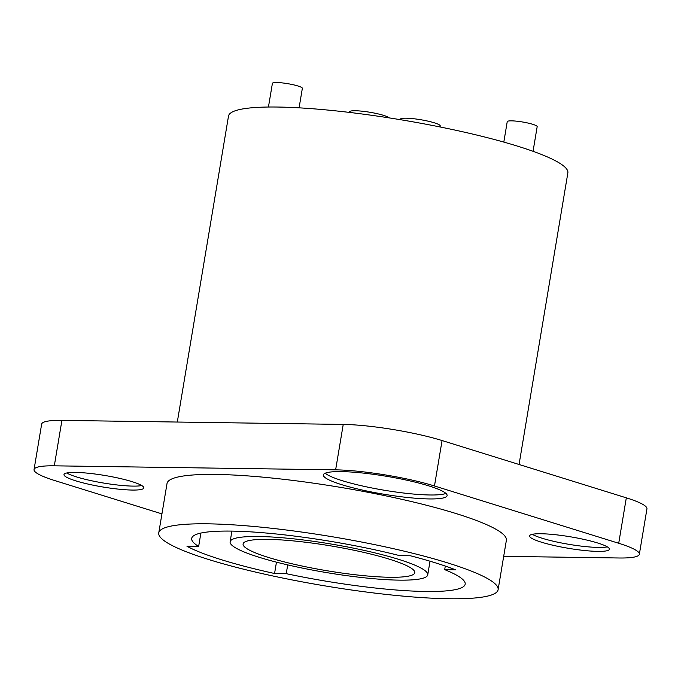 <?xml version="1.0" encoding="UTF-8"?>
<svg xmlns="http://www.w3.org/2000/svg" width="681" height="681" viewBox="0 0 681 681"><rect width="100%" height="100%" fill="white"/><g stroke="black" fill="none" stroke-linecap="round" stroke-linejoin="round"><path stroke-width="1.02" d="M503.693 556.334L619.08 557.994A70.841 10.224 -170.5 0 0 639.348 554.257A70.841 10.224 -170.5 0 0 618.714 543.268L626.316 497.837A70.841 10.224 -170.5 0 1 646.95 508.826L639.348 554.257M161.942 513.891L54.684 480.539A70.841 10.224 -170.5 0 1 34.05 469.549A70.841 10.224 -170.5 0 1 54.31 465.821L335.631 469.847L343.233 424.416A70.841 10.224 -170.5 0 1 442.071 440.547L626.316 497.837M618.714 543.268L434.469 485.979A70.841 10.224 -170.5 0 0 335.631 469.847M498.109 589.678L506.375 540.297A172.038 24.831 9.5 0 0 456.261 513.619A172.038 24.831 -170.5 0 0 273.345 478.181A172.038 24.831 -170.5 0 0 167.024 483.51L158.758 532.891A172.038 24.831 -170.5 0 0 208.871 559.578A172.038 24.831 9.5 0 0 391.788 595.015A172.038 24.831 9.5 0 0 498.109 589.678A172.038 24.831 9.5 0 0 447.996 563A172.038 24.831 -170.5 0 0 265.088 527.562A172.038 24.831 -170.5 0 0 158.758 532.891M429.175 498.935A62.746 9.057 -170.5 0 0 447.119 495.632A62.746 9.057 -170.5 0 0 409.511 480.803A62.746 9.057 -170.5 0 0 341.3 471.61A62.746 9.057 -170.5 0 0 323.356 474.921A62.746 9.057 -170.5 0 0 360.964 489.741A62.746 9.057 -170.5 0 0 429.175 498.935M132.259 490.056A40.477 5.84 -170.5 0 0 143.844 487.928A40.477 5.84 -170.5 0 0 119.575 478.36A40.477 5.84 -170.5 0 0 75.574 472.427A40.477 5.84 -170.5 0 0 63.997 474.563A40.477 5.84 -170.5 0 0 88.258 484.131A40.477 5.84 -170.5 0 0 132.259 490.056M597.824 551.38A40.477 5.84 -170.5 0 0 609.401 549.244A40.477 5.84 -170.5 0 0 585.141 539.684A40.477 5.84 -170.5 0 0 541.131 533.751A40.477 5.84 -170.5 0 0 529.554 535.887A40.477 5.84 -170.5 0 0 553.823 545.447A40.477 5.84 -170.5 0 0 597.824 551.38M444.693 569.639L455.504 569.793A153.821 22.209 -170.5 0 0 410.439 555.781L399.619 555.619A138.643 20.013 -170.5 0 0 191.693 538.407A138.643 20.013 -170.5 0 0 198.648 546.434L186.977 546.273A153.821 22.209 -170.5 0 0 274.562 573.504L286.233 573.674A138.643 20.013 9.5 0 0 465.174 584.17A138.643 20.013 9.5 0 0 444.693 569.639L445.289 566.064M287.705 564.898L286.233 573.674M274.562 573.504L276.46 562.157M200.886 533.078L198.648 546.434M398.555 559.322A100.184 14.463 -170.5 0 0 292.038 538.68A100.184 14.463 -170.5 0 0 230.118 541.787A100.184 14.463 -170.5 0 0 259.308 557.33A100.184 14.463 9.5 0 0 365.825 577.965A100.184 14.463 9.5 0 0 427.745 574.858A100.184 14.463 9.5 0 0 398.555 559.322M389.413 559.195A87.032 12.564 -170.5 0 0 296.882 541.259A87.032 12.564 -170.5 0 0 243.091 543.957A87.032 12.564 -170.5 0 0 268.45 557.458A87.032 12.564 9.5 0 0 360.981 575.385A87.032 12.564 9.5 0 0 414.772 572.687A87.032 12.564 9.5 0 0 389.413 559.195M54.31 465.821L61.92 420.39L343.233 424.416M61.92 420.39A70.841 10.224 -170.5 0 0 41.652 424.118L34.05 469.549M519.058 464.485L567.86 172.897A172.038 24.831 9.5 0 0 517.739 146.211A172.038 24.831 -170.5 0 0 334.831 110.773A172.038 24.831 -170.5 0 0 228.501 116.111L177.307 422.041M400.232 119.669L400.3 119.269A20.243 2.92 9.5 0 1 406.089 118.196A20.243 2.92 9.5 0 1 428.094 121.167A20.243 2.92 9.5 0 1 440.224 125.942L440.054 126.964M349.396 112.399L349.498 111.812A20.243 2.92 9.5 0 1 355.286 110.748A20.243 2.92 9.5 0 1 375.503 113.318A20.243 2.92 9.5 0 1 389.149 117.881M503.812 142.099L507.234 121.652A15.178 2.188 9.5 0 1 511.576 120.852A15.178 2.188 9.5 0 1 528.073 123.074A15.178 2.188 9.5 0 1 537.173 126.666L533.053 151.301M268.442 107.028L272.409 83.329A15.178 2.188 9.5 0 1 276.75 82.529A15.178 2.188 9.5 0 1 293.256 84.75A15.178 2.188 9.5 0 1 302.355 88.343L299.087 107.836M325.22 473.201A62.746 9.057 -170.5 0 0 368.115 487.204A62.746 9.057 -170.5 0 0 429.83 494.985A62.746 9.057 -170.5 0 0 445.919 493.402M66.738 472.989A40.477 5.84 -170.5 0 0 132.923 486.106A40.477 5.84 -170.5 0 0 141.75 485.544M532.304 534.313A40.477 5.84 -170.5 0 0 598.488 547.43A40.477 5.84 -170.5 0 0 607.316 546.869M434.469 485.979L442.071 440.547M231.906 531.103L230.118 541.787M430.026 561.204L427.745 574.858"/></g></svg>
